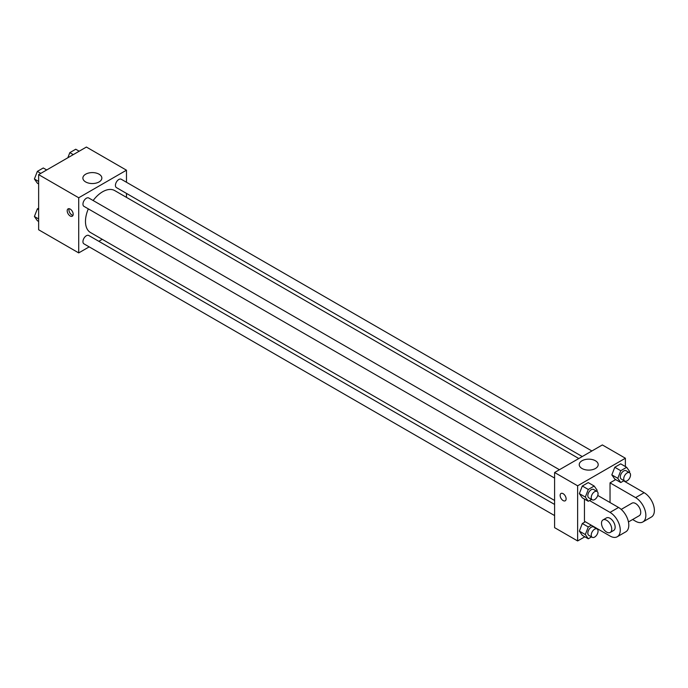<?xml version="1.0" encoding="UTF-8"?>
<svg xmlns="http://www.w3.org/2000/svg" width="688" height="688" viewBox="0 0 688 688"><rect width="100%" height="100%" fill="white"/><g stroke="black" fill="none" stroke-linecap="round" stroke-linejoin="round"><path stroke-width="1.03" d="M89.182 246.872L78.716 252.909L38.64 229.766L38.64 174.623L86.396 147.051L126.48 170.194L126.48 182.268M102.263 239.321L98.831 241.299M88.322 208.877A24.218 13.984 120 0 0 85.475 221.441A24.218 13.984 120 0 0 90.489 232.527L554.597 500.477M578.814 458.526L114.707 190.576A24.218 13.984 120 0 0 93.147 200.518M126.48 193.405L126.48 197.37M78.716 252.909L78.716 197.766L126.48 170.194M591.895 450.975L121.251 179.25A4.825 2.786 120 0 0 117.528 180.54A4.825 2.786 120 0 0 115.429 185.399A4.825 2.786 120 0 0 116.427 187.6L582.246 456.548M554.597 504.442L88.769 235.494A4.825 2.786 120 0 0 85.054 236.792A4.825 2.786 120 0 0 82.947 241.643A4.825 2.786 120 0 0 83.953 243.853L554.597 515.579M554.597 478.083L83.953 206.357A4.825 2.786 -60 0 1 83.953 200.784A4.825 2.786 -60 0 1 88.769 197.998L559.421 469.723M78.716 197.766L38.64 174.623M85.656 181.942A9.486 5.478 180 0 1 82.878 178.072A9.486 5.478 180 0 1 92.364 172.593A9.486 5.478 180 0 1 101.85 178.072A9.486 5.478 180 0 1 95.993 183.128A9.486 5.478 180 0 1 85.656 181.942M73.177 214.26A4.223 2.434 60 0 1 72.3 216.195A4.223 2.434 60 0 1 68.078 213.753A4.223 2.434 60 0 1 68.078 208.877A4.223 2.434 60 0 1 71.337 210.012A4.223 2.434 60 0 1 73.177 214.26M72.98 215.378A4.223 2.434 60 0 1 69.798 212.764A4.223 2.434 60 0 1 69.127 208.696M584.834 536.786L577.628 540.949L554.597 527.653L554.597 472.51L602.353 444.938L625.383 458.234L625.383 466.559M38.64 183.945L37.358 183.206L34.4 179L37.358 171.381L43.267 167.975L46.707 169.962M38.64 181.443L34.4 179M40.798 173.376L37.358 171.381M67.837 157.758L69.832 152.633L75.74 149.227L79.18 151.214M73.272 154.628L69.832 152.633M38.64 221.441L37.358 220.702L34.4 216.496L37.358 208.885L38.64 208.146M38.64 218.947L34.4 216.496M38.64 209.625L37.358 208.885M591.525 499.402L588.283 501.277L585.325 497.071L588.283 489.46L594.191 486.046L597.141 490.252L596.745 491.275M597.055 491.456L593.649 489.486A4.825 2.786 120 0 0 589.934 490.776A4.825 2.786 120 0 0 587.827 495.635A4.825 2.786 120 0 0 588.825 497.837L592.239 499.806A4.825 2.786 120 0 0 597.055 497.028A4.825 2.786 120 0 0 597.055 491.456A4.825 2.786 120 0 0 593.34 492.746A4.825 2.786 120 0 0 591.233 497.605A4.825 2.786 120 0 0 592.239 499.806M588.283 501.277L582.315 497.828L579.356 493.623L582.315 486.012L588.223 482.598L594.191 486.046M585.325 497.071L579.356 493.623L582.315 486.012L588.223 482.598M588.283 489.46L582.315 486.012M624.007 480.654L620.757 482.529L617.807 478.323L620.757 470.712L626.665 467.298L629.623 471.504L629.219 472.527M629.537 472.708L626.123 470.738A4.825 2.786 120 0 0 622.408 472.028A4.825 2.786 120 0 0 620.301 476.879A4.825 2.786 120 0 0 621.298 479.089L624.713 481.058A4.825 2.786 120 0 0 629.537 478.272A4.825 2.786 120 0 0 629.537 472.708A4.825 2.786 120 0 0 625.813 473.998A4.825 2.786 120 0 0 623.715 478.848A4.825 2.786 120 0 0 624.713 481.058M620.757 482.529L614.788 479.08L611.83 474.875L614.788 467.264L620.696 463.85L626.665 467.298M617.807 478.323L611.83 474.875L614.788 467.264L620.696 463.85M620.757 470.712L614.788 467.264M591.525 536.898L588.283 538.773L585.325 534.576L588.283 526.956L591.302 525.211M597.055 528.952L593.649 526.982A4.825 2.786 120 0 0 589.934 528.281A4.825 2.786 120 0 0 587.827 533.131A4.825 2.786 120 0 0 588.825 535.341L592.239 537.311A4.825 2.786 120 0 0 597.055 534.524A4.825 2.786 120 0 0 597.055 528.952A4.825 2.786 120 0 0 593.34 530.25A4.825 2.786 120 0 0 591.233 535.101A4.825 2.786 120 0 0 592.239 537.311M588.283 538.773L582.315 535.333L579.356 531.127L582.315 523.516L585.333 521.771L582.315 523.516L588.283 526.956M585.325 534.576L579.356 531.127L582.315 523.516M563.128 500.572A4.223 2.434 -120 0 0 565.244 500.787A4.223 2.434 60 0 1 563.128 500.572A4.223 2.434 60 0 1 560.367 496.856A4.223 2.434 60 0 1 561.012 493.477A4.223 2.434 -120 0 0 560.367 496.856A4.223 2.434 -120 0 0 563.128 500.572M561.012 493.477A4.223 2.434 60 0 1 565.235 495.91A4.223 2.434 60 0 1 565.235 500.787M577.628 540.949L577.628 485.805L554.597 472.51L602.353 444.938M554.597 527.653L554.597 472.51M595.421 460.762A9.486 5.478 180 0 1 598.199 464.632A9.486 5.478 180 0 1 588.713 470.11A9.486 5.478 180 0 1 579.227 464.632A9.486 5.478 180 0 1 585.084 459.575A9.486 5.478 180 0 1 595.421 460.762M577.628 485.805L625.383 458.234M625.383 481.273L625.383 481.867M598.096 529.132L597.58 529.425M614.788 479.08L611.83 474.875M582.315 497.828L579.356 493.623M582.315 535.333L579.356 531.127M610.032 502.541L610.032 482.847L615.674 479.596M589.53 500.554L610.032 512.397A14.474 8.359 60 0 1 619.484 525.15A14.474 8.359 60 0 1 617.265 536.743A14.474 8.359 60 0 1 610.032 536.029L584.447 521.255L584.447 499.067M597.76 495.455L618.564 507.469L610.032 512.397M617.265 536.743L625.796 531.824A14.474 8.359 -120 0 0 628.015 520.223A14.474 8.359 -120 0 0 618.564 507.469M621.212 509.404L631.997 503.169A7.233 4.18 60 0 1 637.578 505.112A7.233 4.18 60 0 1 640.734 512.397A7.233 4.18 60 0 1 639.238 515.708L628.445 521.934M623.646 480.86L644.149 492.694L635.617 497.622L610.032 482.847M635.617 497.622A14.474 8.359 60 0 1 645.069 510.376A14.474 8.359 60 0 1 642.85 521.968A14.474 8.359 60 0 1 635.617 521.255L632.616 519.526M603.006 519.913L606.412 517.944A7.233 4.18 60 0 1 611.993 519.879A7.233 4.18 60 0 1 615.149 527.163A7.233 4.18 60 0 1 613.653 530.474L610.239 532.443A7.233 4.18 60 0 1 603.006 528.272A7.233 4.18 60 0 1 603.006 519.913A7.233 4.18 60 0 1 608.579 521.848A7.233 4.18 60 0 1 611.735 529.132A7.233 4.18 60 0 1 610.239 532.443M644.149 492.694A14.474 8.359 60 0 1 653.6 505.448A14.474 8.359 60 0 1 651.381 517.049L642.85 521.968"/></g></svg>
